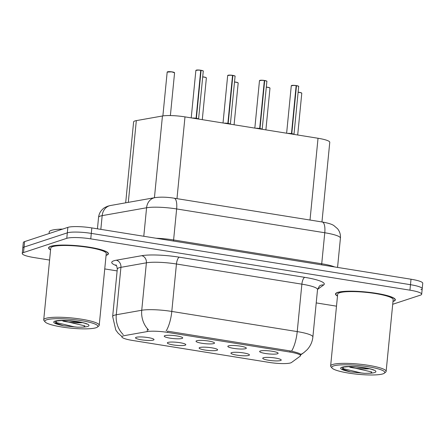 <?xml version="1.0" encoding="UTF-8"?>
<svg xmlns="http://www.w3.org/2000/svg" width="445" height="445" viewBox="0 0 445 445"><rect width="100%" height="100%" fill="white"/><g stroke="black" fill="none" stroke-linecap="round" stroke-linejoin="round"><path stroke-width="0.67" d="M228.463 345.887A9.295 1.535 5.6 0 1 238.409 345.871A9.295 1.535 5.6 0 1 246.291 348.018A9.295 1.535 5.6 0 1 245.685 348.652A9.295 1.535 5.6 0 1 234.827 348.552A9.295 1.535 5.6 0 1 227.885 346.216A9.295 1.535 5.6 0 1 228.463 345.887M196.657 340.775A9.295 1.535 5.6 0 1 206.602 340.759A9.295 1.535 5.6 0 1 214.484 342.906A9.295 1.535 5.6 0 1 213.878 343.54A9.295 1.535 5.6 0 1 203.02 343.44A9.295 1.535 5.6 0 1 196.084 341.104A9.295 1.535 5.6 0 1 196.657 340.775M164.856 335.664A9.295 1.535 5.6 0 1 174.802 335.647A9.295 1.535 5.6 0 1 182.684 337.794A9.295 1.535 5.6 0 1 182.077 338.428A9.295 1.535 5.6 0 1 171.219 338.328A9.295 1.535 5.6 0 1 164.277 335.992A9.295 1.535 5.6 0 1 164.856 335.664M260.264 350.994A9.295 1.535 5.6 0 1 270.21 350.983A9.295 1.535 5.6 0 1 278.092 353.13A9.295 1.535 5.6 0 1 277.485 353.764A9.295 1.535 5.6 0 1 266.627 353.664A9.295 1.535 5.6 0 1 259.685 351.328A9.295 1.535 5.6 0 1 260.264 350.994M231.567 352.651A9.295 1.535 5.6 0 1 241.513 352.64A9.295 1.535 5.6 0 1 249.395 354.787A9.295 1.535 5.6 0 1 248.788 355.422A9.295 1.535 5.6 0 1 237.93 355.316A9.295 1.535 5.6 0 1 230.988 352.98A9.295 1.535 5.6 0 1 231.567 352.651M199.766 347.539A9.295 1.535 5.6 0 1 209.712 347.528A9.295 1.535 5.6 0 1 217.594 349.675A9.295 1.535 5.6 0 1 216.988 350.31A9.295 1.535 5.6 0 1 206.13 350.204A9.295 1.535 5.6 0 1 199.188 347.868A9.295 1.535 5.6 0 1 199.766 347.539M167.96 342.428A9.295 1.535 5.6 0 1 177.905 342.416A9.295 1.535 5.6 0 1 185.787 344.564A9.295 1.535 5.6 0 1 185.181 345.198A9.295 1.535 5.6 0 1 174.323 345.092A9.295 1.535 5.6 0 1 167.387 342.756A9.295 1.535 5.6 0 1 167.96 342.428M136.159 337.316A9.295 1.535 5.6 0 1 146.105 337.304A9.295 1.535 5.6 0 1 153.987 339.452A9.295 1.535 5.6 0 1 153.38 340.086A9.295 1.535 5.6 0 1 142.522 339.98A9.295 1.535 5.6 0 1 135.58 337.644A9.295 1.535 5.6 0 1 136.159 337.316M263.368 357.763A9.295 1.535 5.6 0 1 273.313 357.752A9.295 1.535 5.6 0 1 281.195 359.899A9.295 1.535 5.6 0 1 280.589 360.533A9.295 1.535 5.6 0 1 269.731 360.428A9.295 1.535 5.6 0 1 262.795 358.091A9.295 1.535 5.6 0 1 263.368 357.763M291.497 362.508A16.726 2.759 5.6 0 1 290.68 362.892A16.726 2.759 5.6 0 1 269.097 362.402L132.471 340.442A16.726 2.759 5.6 0 1 121.902 336.809A16.726 2.759 5.6 0 1 124.344 335.641L147.2 331.586A16.726 2.759 5.6 0 1 167.492 332.387L289.945 352.073A16.726 2.759 5.6 0 1 300.509 355.705A16.726 2.759 5.6 0 1 300.18 356.178L291.497 362.508M125.679 202.82L133.611 121.919A18.584 3.065 5.6 0 1 136.326 120.617L162.447 115.989A18.584 3.065 5.6 0 1 184.992 116.879L318.03 138.262A18.584 3.065 5.6 0 1 329.767 142.3L321.957 221.955M392.985 301.476A30.049 4.962 -174.4 0 0 393.263 301.393A30.049 4.962 -174.4 0 0 395.327 299.847A30.049 4.962 -174.4 0 0 371.219 292.582A30.049 4.962 -174.4 0 0 337.577 292.443A30.049 4.962 -174.4 0 0 335.513 293.984A30.049 4.962 -174.4 0 0 337.494 296.036M106.071 255.363A30.049 4.962 -174.4 0 0 106.349 255.274A30.049 4.962 -174.4 0 0 108.413 253.733A30.049 4.962 -174.4 0 0 84.305 246.463A30.049 4.962 -174.4 0 0 50.663 246.324A30.049 4.962 -174.4 0 0 48.6 247.871A30.049 4.962 -174.4 0 0 50.58 249.923M420.937 289.684A18.584 3.065 -174.4 0 0 422.216 288.733L422.75 283.259A18.584 3.065 -174.4 0 0 411.013 279.221L91.837 227.918A18.584 3.065 -174.4 0 0 67.857 227.373L24.597 241.613L24.063 247.086A18.584 3.065 -174.4 0 0 22.784 248.037A18.584 3.065 -174.4 0 1 24.063 247.086L67.317 232.846L24.063 247.086L23.524 252.56A18.584 3.065 -174.4 0 0 22.25 253.511A18.584 3.065 -174.4 0 0 33.987 257.549L49.584 260.058M91.837 227.918L91.297 233.391A18.584 3.065 -174.4 0 0 67.317 232.846A18.584 3.065 -174.4 0 1 91.297 233.391L410.474 284.694L91.297 233.391L90.763 238.865A18.584 3.065 -174.4 0 0 66.783 238.32L23.524 252.56M422.216 288.733A18.584 3.065 -174.4 0 0 410.474 284.694A18.584 3.065 -174.4 0 1 422.216 288.733L421.676 294.206A18.584 3.065 -174.4 0 0 409.94 290.168L90.763 238.865M167.492 332.387L167.609 331.18L291.575 351.166C297.761 352.713 300.792 353.808 300.67 354.454L300.386 354.698M300.698 354.381L300.67 354.454A21.683 21.026 -126.1 0 0 304.013 352.479L307.033 349.815C310.404 346.188 312.351 341.91 312.88 336.982L317.53 289.545A24.781 4.088 -174.4 0 0 301.877 284.16L176.448 264.002A24.781 4.088 -174.4 0 0 146.388 262.817L120.923 267.334A24.781 4.088 -174.4 0 0 119.01 267.79A24.781 4.088 -174.4 0 0 117.308 269.064C116.84 266.166 116.34 264.792 115.8 264.936M104.742 268.925L117.124 270.91M316.223 302.911L336.498 306.171M392.713 304.274L420.403 295.157A18.584 3.065 -174.4 0 0 421.676 294.206M24.597 241.613A18.584 3.065 -174.4 0 0 23.324 242.564L22.25 253.511M288.861 133.572A3.833 0.629 -174.4 0 1 291.108 133.761L291.475 133.639L291.442 133.989M296.481 85.713L296.453 85.607C300.208 86.508 298.089 86.397 298.678 86.497A3.716 0.612 -174.4 0 0 296.481 85.713L291.781 133.639A3.716 0.612 5.6 0 1 293.984 134.396L292.165 133.928A3.833 0.629 -174.4 0 1 293.694 134.351M291.664 85.479A3.593 0.595 5.6 0 1 296.153 85.562L291.481 133.589L287.631 133.372A3.716 0.612 5.6 0 1 291.481 133.589L291.475 133.639M296.181 85.679L296.442 85.607A3.593 0.595 5.6 0 1 298.567 86.324M291.775 133.689L291.742 134.034M291.481 133.595L291.481 133.589A3.716 0.612 -174.4 0 0 287.642 133.378M257.06 128.46A3.833 0.629 -174.4 0 1 259.302 128.65L259.674 128.527L259.641 128.878M264.68 80.601L264.647 80.495C268.402 81.402 266.288 81.285 266.878 81.385A3.716 0.612 -174.4 0 0 264.68 80.601L259.98 128.527A3.716 0.612 5.6 0 1 262.177 129.284L260.358 128.816A3.833 0.629 -174.4 0 1 261.894 129.239M259.858 80.367A3.593 0.595 5.6 0 1 264.352 80.45L259.68 128.477L255.825 128.266A3.716 0.612 5.6 0 1 259.68 128.477L259.674 128.527M259.975 128.577L259.941 128.922M225.259 123.348A3.833 0.629 -174.4 0 1 227.501 123.538L227.873 123.415L227.84 123.766M232.874 75.489L232.846 75.383C236.601 76.29 234.482 76.173 235.077 76.273A3.716 0.612 -174.4 0 0 232.874 75.489L228.179 123.415A3.716 0.612 5.6 0 1 230.377 124.172L228.558 123.704A3.833 0.629 -174.4 0 1 230.087 124.127M228.057 75.255A3.593 0.595 5.6 0 1 232.546 75.338L227.879 123.365L224.024 123.154A3.716 0.612 5.6 0 1 227.879 123.365L227.873 123.415M232.846 75.383L232.574 75.455A3.716 0.612 -174.4 0 0 227.929 75.361A3.716 0.612 -174.4 0 0 227.673 75.55L230.555 75.127L232.551 75.338M228.174 123.465L228.14 123.81M227.873 123.371L227.873 123.365A3.716 0.612 -174.4 0 0 224.035 123.154M193.453 118.237A3.833 0.629 -174.4 0 1 195.7 118.426L196.067 118.303L196.034 118.654M201.073 70.382L201.045 70.271C204.8 71.178 202.681 71.061 203.27 71.161A3.716 0.612 -174.4 0 0 201.073 70.382L196.373 118.303A3.716 0.612 5.6 0 1 198.57 119.06L196.757 118.593A3.833 0.629 -174.4 0 1 198.286 119.015M196.256 70.143A3.593 0.595 5.6 0 1 200.745 70.227L196.073 118.253L192.223 118.042A3.716 0.612 5.6 0 1 196.073 118.253L196.067 118.303M203.159 70.989A3.593 0.595 5.6 0 0 201.051 70.277L200.773 70.343A3.716 0.612 -174.4 0 0 196.128 70.249A3.716 0.612 -174.4 0 0 195.872 70.438L198.754 70.015L200.751 70.227M196.367 118.353L196.334 118.698M196.073 118.259L196.073 118.253A3.716 0.612 -174.4 0 0 192.234 118.042M393.002 301.337A29.737 4.906 -174.4 0 0 395.015 299.819A29.737 4.906 -174.4 0 0 371.158 292.626A29.737 4.906 -174.4 0 0 337.866 292.487A29.737 4.906 -174.4 0 0 335.825 294.017A29.737 4.906 -174.4 0 0 337.505 295.897M384.335 373.188L385.665 372.126A27.879 4.6 -174.4 0 0 386.132 371.397L393.169 299.635A27.879 4.6 -174.4 0 0 370.802 292.893A27.879 4.6 -174.4 0 0 339.585 292.766A27.879 4.6 -174.4 0 0 337.672 294.195L330.635 365.957A27.879 4.6 -174.4 0 0 330.952 366.763L332.053 368.065A26.639 4.394 -174.4 0 0 355.327 374.006A26.639 4.394 -174.4 0 0 382.95 373.861A26.639 4.394 -174.4 0 0 384.335 373.188A26.639 4.394 -174.4 0 0 365.573 366.346A26.639 4.394 -174.4 0 0 333.583 365.924A26.639 4.394 -174.4 0 0 332.053 368.065M386.132 371.397A27.879 4.6 -174.4 0 0 363.765 364.655A27.879 4.6 -174.4 0 0 332.554 364.527A27.879 4.6 -174.4 0 0 330.635 365.957M373.11 369.723L373.5 370.129C372.109 369.166 367.153 368.137 358.637 367.042L349.514 366.574L343.362 367.136L342.817 369.433L347.017 371.086L350.393 371.875L364.388 373.327L368.048 373.272C370.401 373.344 371.647 372.904 371.786 371.97L348.274 366.597M369.267 368.733L355.36 366.769M350.393 371.875L342.366 369.061M364.388 373.327L360.995 372.921L344.202 368.911L342.149 367.92M62.645 229.086A30.978 5.112 -174.4 0 0 51.353 230.377A30.978 5.112 -174.4 0 0 49.228 231.967L49.072 233.558M106.088 255.219A29.737 4.906 -174.4 0 0 108.102 253.7A29.737 4.906 -174.4 0 0 84.244 246.508A29.737 4.906 -174.4 0 0 50.953 246.369A29.737 4.906 -174.4 0 0 48.911 247.898A29.737 4.906 -174.4 0 0 50.591 249.779M97.422 327.075L98.751 326.007A27.879 4.6 -174.4 0 0 99.218 325.284L106.255 253.522A27.879 4.6 -174.4 0 0 83.888 246.78A27.879 4.6 -174.4 0 0 52.671 246.647A27.879 4.6 -174.4 0 0 50.758 248.082L43.721 319.838A27.879 4.6 -174.4 0 0 44.038 320.645L45.14 321.946A26.639 4.394 -174.4 0 0 68.413 327.887A26.639 4.394 -174.4 0 0 96.037 327.743A26.639 4.394 -174.4 0 0 97.422 327.075A26.639 4.394 -174.4 0 0 78.659 320.228A26.639 4.394 -174.4 0 0 46.664 319.81A26.639 4.394 -174.4 0 0 45.14 321.946M99.218 325.284A27.879 4.6 -174.4 0 0 76.852 318.537A27.879 4.6 -174.4 0 0 45.635 318.409A27.879 4.6 -174.4 0 0 43.721 319.838M86.197 323.604L86.586 324.016C85.195 323.048 80.239 322.019 71.723 320.928L62.6 320.461L56.448 321.017L55.898 323.315L60.103 324.967L63.479 325.757L77.475 327.214L81.135 327.158C83.488 327.225 84.734 326.791 84.873 325.851L61.36 320.478M82.353 322.614L73.876 321.702L68.447 320.656M63.479 325.757L55.453 322.948M77.475 327.214L74.081 326.802L57.288 322.797L55.23 321.802M298.678 86.497L293.984 134.396A3.716 0.612 -174.4 0 0 291.781 133.639L291.469 133.722M266.878 81.385L262.183 129.284A3.716 0.612 -174.4 0 0 259.98 128.527L259.669 128.611M235.077 76.273L230.377 124.172A3.716 0.612 -174.4 0 0 228.174 123.415L227.862 123.499M203.27 71.161L198.576 119.06A3.716 0.612 -174.4 0 0 196.373 118.303L196.061 118.387M289.945 352.073L290.062 350.866M147.2 331.586L147.479 328.777M310.009 220.036L318.03 138.262M176.971 198.654L184.992 116.879M154.432 197.725L162.447 115.989M128.31 202.353L136.326 120.617M116.445 265.637A30.978 5.112 5.6 0 1 113.864 260.787A30.978 5.112 5.6 0 1 116.256 260.214L141.727 255.697A30.978 5.112 5.6 0 1 179.302 257.177L304.725 277.341A30.978 5.112 5.6 0 1 323.687 284.945L317.546 289.422M121.93 336.548L118.109 333.16L115.783 330.04L112.657 316.501A24.781 4.088 5.6 0 1 114.359 315.227A24.781 4.088 5.6 0 1 116.273 314.765L141.738 310.254A24.781 4.088 5.6 0 1 171.798 311.439L297.227 331.597A21.683 7.493 99.1 0 1 291.575 351.166M166.146 331.008A21.683 7.493 -80.9 0 0 171.798 311.439L176.448 264.002A6.197 2.142 99.1 0 1 179.302 257.177M148.636 330.018A21.683 18.429 -100.1 0 1 141.738 310.254L146.388 262.817A6.197 5.268 79.9 0 0 141.727 255.697M304.725 277.341A6.197 2.142 99.1 0 0 301.877 284.16L297.227 331.597A24.781 4.088 5.6 0 1 312.88 336.982M123.254 334.618A21.683 18.429 -100.1 0 1 116.273 314.765L120.923 267.334A6.197 5.268 79.9 0 0 116.256 260.214M409.94 290.168L411.013 279.221M66.783 238.32L67.857 227.373M323.687 284.945A6.197 6.008 53.9 0 0 319.443 286.018L317.53 289.545M143.785 236.267L146.583 207.759A12.393 10.53 -100.1 0 1 154.943 197.636C160.612 196.857 166.997 197.046 174.101 198.192L322.23 221.999C328.076 223.023 331.953 224.213 333.85 225.565L337.56 228.741C339.752 231.489 340.709 234.621 340.425 238.136A24.781 4.088 -174.4 0 0 324.772 232.752L176.643 208.944A24.781 4.088 -174.4 0 0 146.583 207.759L102.178 215.63A24.781 4.088 -174.4 0 0 100.264 216.092A24.781 4.088 -174.4 0 0 98.562 217.36L97.438 228.819M100.831 229.364L102.178 215.63A12.393 10.53 -100.1 0 1 110.538 205.507L154.943 197.636M322.23 221.999A12.393 4.278 99.1 0 1 324.772 232.752L321.729 263.768A24.781 4.088 5.6 0 1 334.662 266.95M174.101 198.192A12.393 4.278 99.1 0 1 176.643 208.944L173.6 239.961L321.729 263.768A3.098 1.068 -80.9 0 0 321.702 264.864M156.173 238.259A24.781 4.088 5.6 0 1 173.6 239.961A3.098 1.068 -80.9 0 0 173.572 241.057M301.671 93.094A3.593 0.595 5.6 0 0 298.122 92.187L301.048 92.721L301.788 93.266A3.716 0.612 -174.4 0 0 298.111 92.287M296.181 85.668A3.716 0.612 -174.4 0 0 291.536 85.579A3.716 0.612 -174.4 0 0 291.28 85.774L294.162 85.351L296.159 85.562M269.865 87.982A3.593 0.595 5.6 0 0 266.321 87.075L269.247 87.609L269.982 88.154A3.716 0.612 -174.4 0 0 266.31 87.175M238.064 82.87A3.593 0.595 5.6 0 0 234.515 81.963L237.446 82.497L238.181 83.043A3.716 0.612 -174.4 0 0 234.509 82.064M206.263 77.758A3.593 0.595 5.6 0 0 202.714 76.852L205.64 77.386L206.38 77.931A3.716 0.612 -174.4 0 0 202.703 76.952M174.573 72.819A3.716 0.612 -174.4 0 0 171.592 71.918A3.716 0.612 -174.4 0 0 167.431 71.901A3.716 0.612 -174.4 0 0 167.175 72.096L171.72 71.834L174.573 72.819L170.385 115.561M167.559 71.801A3.593 0.595 5.6 0 1 171.464 71.801A3.593 0.595 5.6 0 1 174.457 72.646M264.38 80.556A3.716 0.612 -174.4 0 0 259.735 80.467A3.716 0.612 -174.4 0 0 259.48 80.662L262.355 80.239L264.358 80.45M264.658 80.501A3.593 0.595 5.6 0 1 266.761 81.213M259.68 128.483A3.716 0.612 -174.4 0 0 255.836 128.266M232.857 75.389A3.593 0.595 5.6 0 1 234.96 76.101M368.048 373.272A17.722 2.926 -174.4 0 0 374.684 372.532A17.722 2.926 -174.4 0 0 364.711 367.77A17.722 2.926 -174.4 0 0 341.843 367.253A17.722 2.926 -174.4 0 0 347.017 371.086M350.059 367.259A14.006 2.314 -174.4 0 0 369.35 368.749M81.135 327.158A17.722 2.926 -174.4 0 0 87.771 326.419A17.722 2.926 -174.4 0 0 77.797 321.657A17.722 2.926 -174.4 0 0 54.93 321.14A17.722 2.926 -174.4 0 0 60.103 324.967M63.145 321.145A14.006 2.314 -174.4 0 0 82.436 322.636M300.509 355.705L300.653 354.248M300.581 354.976L304.013 352.479M112.657 316.501L117.308 269.064M98.562 217.36C98.968 213.85 100.514 210.963 103.212 208.694C103.702 208.082 105.254 207.237 107.868 206.163L110.538 205.507M340.425 238.136L337.555 267.412M301.788 93.266L297.694 134.991M291.28 85.774L286.63 133.216M269.982 88.154L265.893 129.879M238.181 83.043L234.087 124.767M206.38 77.931L202.286 119.655M167.175 72.096L162.876 115.917M259.48 80.662L254.829 128.104M227.673 75.55L223.023 122.992M195.872 70.438L191.222 117.88M335.892 293.305L335.825 294.017M395.088 299.112L395.015 299.819M48.978 247.192L48.911 247.898M108.174 252.994L108.102 253.7"/></g></svg>
